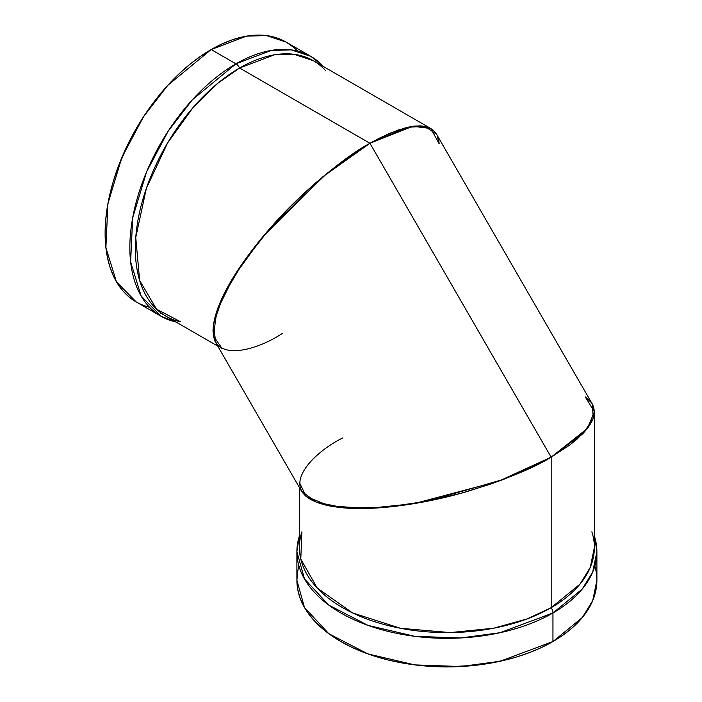 <?xml version="1.0" encoding="UTF-8"?>
<svg xmlns="http://www.w3.org/2000/svg" width="702" height="702" viewBox="0 0 702 702"><rect width="100%" height="100%" fill="white"/><g stroke="black" fill="none" stroke-linecap="round" stroke-linejoin="round"><path stroke-width="1.05" d="M215.058 341.286L213.487 336.319L212.996 330.405L213.487 336.328L215.733 342.585L213.487 336.319L212.996 330.405L213.601 323.613L215.286 315.988L219.814 303.185L224.113 293.857L232.397 278.887L239.057 268.392L254.826 246.656L263.776 235.609L283.389 213.706L293.857 203.062L315.637 182.889L337.811 164.856L348.789 156.853L369.972 143.278L239.61 68.015A147.481 85.153 -60 0 0 139.996 210.337A147.481 85.153 -60 0 0 180.686 321.814L156.52 309.178L139.645 280.449L135.758 237.46L146.367 188.355L167.532 143.032L192.997 107.634L217.848 83.24L239.61 68.015A6.704 3.87 -120 0 0 235.916 63.829L192.374 99.763L168.19 131.151L146.613 171.788L132.669 217.848L130.625 261.89L141.172 296.06L160.916 316.207L176.439 322.262M217.787 346.13L165.874 316.163A147.481 85.153 -60 0 1 143.269 197.982A147.481 85.153 -60 0 1 239.61 68.015A6.704 3.87 -120 0 0 235.916 63.829A150 86.6 120 0 0 137.925 196.007A150 86.6 120 0 0 160.916 316.207L136.17 301.921L116.427 281.774L105.888 247.613L107.932 203.562L121.867 157.502L143.445 116.865L167.629 85.486L211.17 49.544L200.781 56.134L190.479 63.847L180.388 72.596L170.586 82.301L161.17 92.875L152.246 104.203L143.884 116.19L129.186 141.655L117.629 168.287L113.18 181.721L109.679 195.068L107.143 208.187L105.616 220.954L105.107 233.257L105.616 244.963L107.143 255.967L109.679 266.172L113.18 275.465L117.629 283.757L122.982 290.979L129.186 297.051L136.17 301.921M593.664 407.099L594.375 411.758L593.673 407.116L592.277 403.983L593.664 407.099L594.375 411.758L593.664 416.769L591.54 422.077L588.03 427.632L576.965 439.25L569.524 445.208L551.184 457.142L528.834 468.708L503.334 479.457L489.706 484.398L461.346 493.164L432.441 500.184L404.08 505.177L377.369 507.958L353.334 508.423L337.618 507.23L324.263 504.747L316.821 502.404L310.635 499.526L316.795 502.386L324.236 504.738L332.853 506.537L353.281 508.423L377.316 507.967L390.4 506.862L418.067 502.957L446.832 496.928L461.293 493.181L489.645 484.415L503.281 479.475L528.781 468.725L551.14 457.169L583.81 432.669L593.234 418.181L592.304 404.019L436.539 134.231L424.745 126.342L407.493 127.255L369.963 143.287L389.478 133.362L369.963 143.287L327.035 173.306L270.261 228.053L243.015 262.592L222.806 296.534L213.478 324.438L215.707 342.541L301.483 491.11L316.049 502.097L344.866 507.967L384.371 507.432L427.887 501.114L503.676 479.326L551.14 457.169L369.963 143.287L348.771 156.862L337.794 164.865L315.619 182.906L304.633 192.769L283.371 213.724L263.759 235.626L246.542 257.634L232.388 278.896L226.632 288.996L218.041 307.634L215.286 316.005L213.601 323.622L212.996 330.414L213.601 323.613L215.286 315.988L218.041 307.625L226.641 288.987L239.057 268.392L254.826 246.656L273.324 224.596L293.857 203.062L304.642 192.76L326.728 173.561L348.789 156.853L369.972 143.278L379.984 137.838L398.359 129.896L413.952 126.132L420.524 125.86L426.175 126.676L430.87 128.563L313.355 60.714L294.015 54.291L274.377 54.835L239.61 68.015A6.704 3.87 -120 0 0 235.916 63.829L211.17 49.544A150 86.6 120 0 0 110.161 192.997A150 86.6 120 0 0 149.57 307.283M342.646 437.96C307.941 455.186 266.83 499.842 342.567 507.765C377.536 511.267 429.291 502.825 467.69 491.365C506.581 479.159 534.397 467.76 551.14 457.169L369.963 143.287L322.885 176.728L261.109 238.82L233.845 276.518L216.848 310.951L213.399 335.872L222.122 348.613L217.69 345.261L221.376 348.21M591.558 402.843L585.293 396.92L594.375 411.811L587.355 428.518L551.184 457.142L569.524 445.208L576.965 439.25L588.03 427.632L591.532 422.104L593.664 416.795L594.375 411.784L593.664 416.769L591.54 422.077L588.03 427.632L583.125 433.397L569.489 445.235L551.14 457.169L369.963 143.287L239.61 68.015A147.481 85.153 120 0 1 325.658 70.718A147.481 85.153 120 0 0 239.61 68.015L369.972 143.278L412.846 126.272L430.826 128.536L439.189 143.849L438.768 140.444L439.189 143.849L430.826 128.536L412.846 126.272L369.963 143.287C352.43 152.474 328.65 170.858 298.631 198.429C269.507 225.947 236.311 266.549 221.841 298.596C190.804 368.164 250.009 354.922 282.274 333.494M313.355 60.714L430.87 128.563L426.175 126.667L420.516 125.86L413.943 126.132L406.537 127.483L389.461 133.371L406.546 127.483L413.952 126.132L420.524 125.86L426.175 126.676L430.87 128.563L434.556 131.511L436.565 134.266L434.556 131.502L430.87 128.563L434.556 131.511M323.92 66.813L310.916 56.397A150 86.6 -60 0 0 235.916 63.829L211.17 49.544L246.525 36.135L266.506 35.583L286.17 42.12L278.457 38.496L270.094 36.162L261.17 35.144L251.764 35.433L241.962 37.048L231.862 39.953L221.569 44.129L211.17 49.544L235.916 63.829L271.27 50.421L291.242 49.868L310.916 56.397L286.17 42.12L293.164 46.99M438.768 140.444L437.197 135.477L439.189 143.849M299.412 535.942A150 86.6 0 0 0 377.044 628.369A150 86.6 0 0 0 552.957 612.969A150 86.6 180 0 0 596.893 551.728L592.716 572.025L582.248 589.048L552.957 612.969A150 86.6 0 0 1 389.496 631.739A150 86.6 0 0 1 296.893 551.728L304.475 578.904L328.79 605.115L367.953 625.368L414.812 636.328L460.793 637.96L500.061 632.704L552.957 612.969A6.704 3.87 -120 0 0 551.184 607.669L527.114 618.91L493.567 628.229L450.175 632.59L400.351 628.255L352.509 612.89L317.234 588.03L300.781 559.055L301.921 531.8A147.481 85.153 180 0 0 378.115 622.779A147.481 85.153 180 0 0 551.184 607.669L579.975 584.152L590.268 567.418L594.375 547.455L594.375 411.758M594.375 535.942A150 86.6 180 0 1 552.957 612.969L552.957 641.531L582.248 617.62L592.716 600.596L596.893 580.3L596.165 571.814M297.622 571.814L296.893 580.3L304.475 607.476L328.79 633.687L367.953 653.939L414.812 664.899L460.793 666.531L500.061 661.275L552.957 641.531L552.957 612.969A6.704 3.87 -120 0 0 551.184 607.669L551.184 457.142L551.184 607.669A147.481 85.153 180 0 1 390.452 626.123A147.481 85.153 180 0 1 299.412 547.455L299.412 487.513M299.412 535.257L296.893 551.728L296.893 580.3L297.622 588.785L299.78 597.191L303.352 605.44L308.318 613.443L314.61 621.121L322.174 628.413L330.949 635.24L340.83 641.531L351.737 647.244L363.557 652.307L376.184 656.677L389.496 660.31L403.352 663.171L417.629 665.233L446.893 666.9L476.158 665.233L504.299 660.31L517.602 656.677L530.229 652.307L542.049 647.244L552.957 641.531L552.957 612.969A6.704 3.87 -120 0 0 551.184 607.669L551.184 457.142L528.834 468.708L503.334 479.457L489.706 484.398L461.346 493.164L446.893 496.911L432.441 500.184L404.08 505.177L390.452 506.853L364.961 508.485L353.334 508.423L332.888 506.546L316.821 502.404L310.635 499.526L305.765 496.147L302.246 492.304M299.412 483.362L299.429 482.52L299.412 483.362M298.955 566.014A150 86.6 0 0 0 378.22 657.291A150 86.6 0 0 0 552.957 641.531L562.846 635.24L571.612 628.413L579.176 621.121L585.477 613.443L590.435 605.44L594.006 597.191L596.165 588.785L596.893 580.3L596.893 551.728L594.375 535.257M588.03 398.982L591.54 402.825M310.635 499.526L305.765 496.147L310.617 499.508M551.184 607.669A147.481 85.153 0 0 0 591.865 531.8A147.481 85.153 0 0 1 551.184 607.669M323.332 66.471A150 86.6 -60 0 0 235.916 63.829A150 86.6 120 0 0 134.617 208.468A150 86.6 120 0 0 175.842 321.92M297.516 51.035A150 86.6 120 0 0 211.17 49.544M552.957 641.531A150 86.6 0 0 0 594.84 566.014M551.184 457.142L498.683 481.195L414.022 503.65L367.734 508.415L329.413 505.914L306.107 496.446L299.429 482.52M551.14 457.169L587.337 428.536L594.375 411.82L585.293 396.92M160.398 313.004L163.241 314.531M299.508 550.552L299.412 553.781"/></g></svg>
